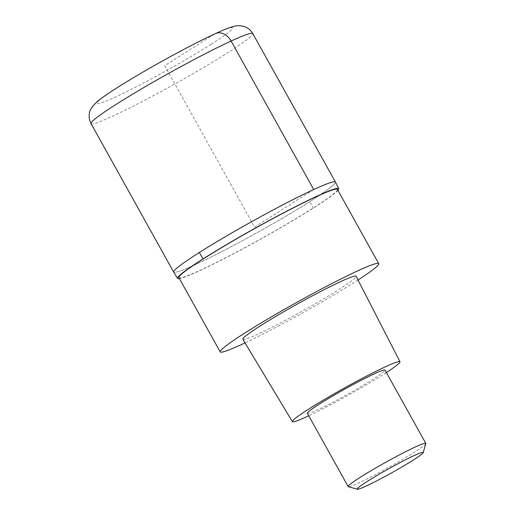 <?xml version="1.0" encoding="UTF-8"?>
<svg xmlns="http://www.w3.org/2000/svg" width="515" height="515" viewBox="0 0 515 515"><rect width="100%" height="100%" fill="white"/><g stroke="black" fill="none" stroke-linecap="round" stroke-linejoin="round"><path stroke-width="0.39" stroke-dasharray="2.58 1.93" d="M309.76 201.648A92.558 6.135 -29.1 0 1 223.665 250.651A92.558 6.135 -29.1 0 1 173.677 272.081A92.558 6.135 150.9 0 0 223.665 250.651A92.558 6.135 150.9 0 0 309.76 201.648A92.558 6.135 150.9 0 0 335.432 182.053A92.558 6.135 -29.1 0 1 309.76 201.648A74.051 48.378 57.6 0 1 313.133 208.208M337.937 190.363A92.191 6.109 -29.1 0 1 313.133 208.202A92.191 6.109 -29.1 0 1 234.183 253.457A92.191 6.109 -29.1 0 1 179.42 278.589M178.885 277.637A90.711 6.013 150.9 0 0 227.875 256.631A90.711 6.013 150.9 0 0 312.251 208.614A90.711 6.013 150.9 0 0 337.409 189.411M358.009 280.012A90.711 6.013 -29.1 0 1 353.573 282.851A90.711 6.013 -29.1 0 1 245.031 342.893M242.861 339.288A64.793 4.294 150.9 0 0 277.907 324.244A64.793 4.294 150.9 0 0 338.117 289.971A64.793 4.294 150.9 0 0 356.09 276.265M386.379 372.557A61.581 4.081 -29.1 0 1 382.915 374.778A61.581 4.081 -29.1 0 1 308.736 415.772M307.365 413.3A44.432 2.942 150.9 0 0 331.357 403.013A44.432 2.942 150.9 0 0 372.686 379.491A44.432 2.942 150.9 0 0 385.001 370.085M425.796 443.582A44.432 2.942 -29.1 0 1 413.468 452.769A44.432 2.942 -29.1 0 1 373.343 475.66A44.432 2.942 -29.1 0 1 348.327 486.701M313.732 189.533L254.552 227.07L164.723 65.669L214.433 34.145A14.813 11.169 65.3 0 1 215.392 33.617M91.033 123.6A92.558 6.135 150.9 0 0 141.02 102.163A92.558 6.135 150.9 0 0 227.115 53.161A92.558 6.135 150.9 0 0 252.781 33.565M211.099 44.316A77.752 5.15 150.9 0 0 214.433 34.145A77.752 5.15 150.9 0 0 118.347 87.029A77.752 5.15 150.9 0 0 115.012 97.2A77.752 5.15 150.9 0 0 211.099 44.316"/><path stroke-width="0.77" d="M179.42 278.589A92.191 6.109 -29.1 0 1 177.617 278.396L173.677 272.081A92.558 6.135 -29.1 0 1 199.344 252.492A92.558 6.135 -29.1 0 1 285.445 203.489A92.558 6.135 -29.1 0 1 335.432 182.053A92.558 6.135 150.9 0 0 285.445 203.489A92.558 6.135 150.9 0 0 199.344 252.492A92.558 6.135 150.9 0 0 173.677 272.081L91.033 123.6C87.769 117.208 89.475 111.704 90.556 109.669L92.591 106.315L96.769 102.009C101.223 98.243 108.163 93.382 117.6 87.434C148.899 67.51 204.648 37.215 226.69 28.75C233.359 26.265 236.527 25.435 240.473 25.75L244.554 26.619C248.05 27.868 250.792 30.179 252.781 33.565A92.558 6.135 150.9 0 0 202.801 55.002A92.558 6.135 150.9 0 0 116.699 104.004A92.558 6.135 150.9 0 0 91.033 123.6M177.617 278.396A92.191 6.109 -29.1 0 1 203.161 258.845A92.191 6.109 -29.1 0 1 289.16 209.914A92.191 6.109 -29.1 0 1 338.716 188.728A92.191 6.109 -29.1 0 1 337.937 190.363M378.731 263.654L337.409 189.411A90.711 6.013 150.9 0 0 288.419 210.416A90.711 6.013 150.9 0 0 204.043 258.44A90.711 6.013 150.9 0 0 178.885 277.637L220.214 351.88A90.711 6.013 -29.1 0 1 245.365 332.684A90.711 6.013 -29.1 0 1 329.742 284.66A90.711 6.013 -29.1 0 1 378.731 263.654A90.711 6.013 -29.1 0 1 358.009 280.012M245.031 342.893A90.711 6.013 -29.1 0 1 220.214 351.88M400.001 361.749L356.09 276.265A64.793 4.294 150.9 0 0 321.154 291.233A64.793 4.294 150.9 0 0 260.822 325.564A64.793 4.294 150.9 0 0 242.861 339.288L292.378 421.65A61.581 4.081 -29.1 0 1 309.451 408.607A61.581 4.081 -29.1 0 1 366.789 375.976A61.581 4.081 -29.1 0 1 400.001 361.749A61.581 4.081 -29.1 0 1 386.379 372.557M308.736 415.772A61.581 4.081 -29.1 0 1 292.378 421.65M425.789 443.364L385.001 370.085A44.432 2.942 150.9 0 0 361.009 380.379A44.432 2.942 150.9 0 0 319.686 403.895A44.432 2.942 150.9 0 0 307.365 413.3L348.146 486.578A44.432 2.942 -29.1 0 1 360.468 477.173A44.432 2.942 -29.1 0 1 401.797 453.651A44.432 2.942 -29.1 0 1 425.789 443.364A44.432 2.942 -29.1 0 1 425.796 443.582L423.208 452.601A37.762 2.504 -29.1 0 1 412.727 460.41A37.762 2.504 -29.1 0 1 378.622 479.871A37.762 2.504 -29.1 0 1 357.359 489.25A37.762 2.504 -29.1 0 1 367.678 481.152A37.762 2.504 -29.1 0 1 403.812 460.642A37.762 2.504 -29.1 0 1 423.208 452.601M357.359 489.25L348.327 486.701A44.432 2.942 -29.1 0 1 348.146 486.578M215.392 33.617A14.813 11.169 65.3 0 1 231.087 41.046L313.732 189.533M203.161 258.845A74.051 48.378 -122.4 0 1 199.344 252.492M338.716 188.728L335.432 182.053L252.781 33.565"/></g></svg>

